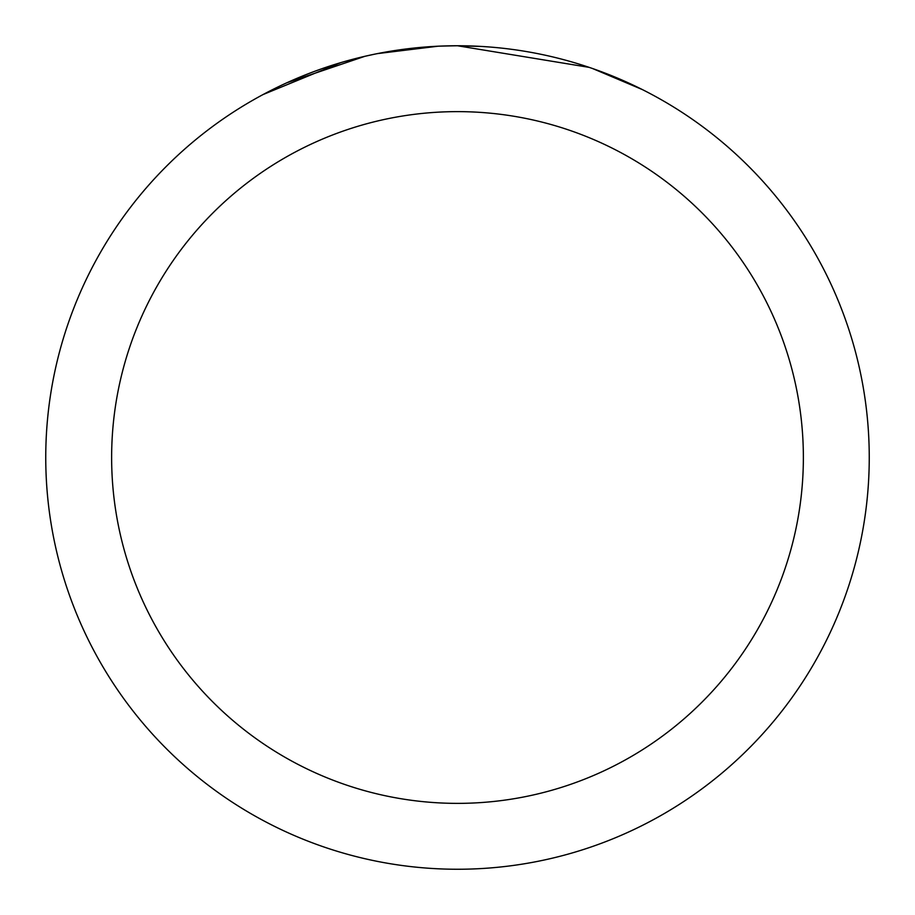 <?xml version="1.0" encoding="UTF-8"?>
<svg xmlns="http://www.w3.org/2000/svg" width="915" height="915" viewBox="0 0 915 915"><rect width="100%" height="100%" fill="white"/><g stroke="black" fill="none" stroke-linecap="round" stroke-linejoin="round"><path stroke-width="1.37" d="M589.168 67.367L457.511 45.761L481.873 46.471M448.464 45.853L457.5 45.75A411.75 411.75 0 0 1 869.25 457.5A411.75 411.75 0 0 1 457.5 869.25A411.75 411.75 0 0 1 45.75 457.5A411.75 411.75 0 0 1 457.5 45.75L439.829 46.127M592.634 68.556L642.353 89.578M457.5 111.63A345.87 345.87 0 0 1 803.37 457.5A345.87 345.87 0 0 1 457.5 803.37A345.87 345.87 0 0 1 111.63 457.5A345.87 345.87 0 0 1 457.5 111.63M373.949 54.317L364.879 56.307L287.013 82.705M403.08 49.364L431.205 46.596M262.994 94.588L340.792 62.632M345.424 61.294L364.879 56.307M382.756 52.59L398.7 49.97M400.358 49.73L404.213 49.216M438.01 46.208L377.403 53.619"/></g></svg>
